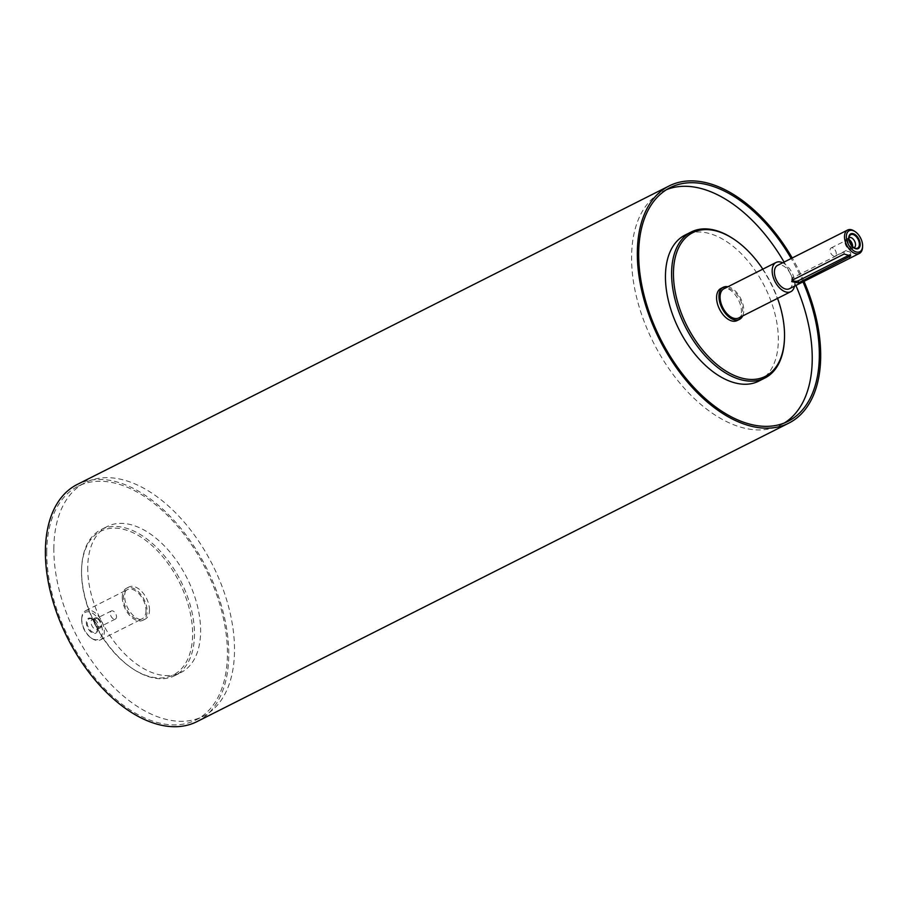 <?xml version="1.0" encoding="UTF-8"?>
<svg xmlns="http://www.w3.org/2000/svg" width="908" height="908" viewBox="0 0 908 908"><rect width="100%" height="100%" fill="white"/><g stroke="black" fill="none" stroke-linecap="round" stroke-linejoin="round"><path stroke-width="0.68" stroke-dasharray="4.54 3.41" d="M742.653 315.961A17.99 10.544 63.2 0 0 740.769 298.584A17.99 10.544 63.2 0 0 727.91 286.758M738.726 317.948A16.355 9.579 63.2 0 0 742.653 309.776A16.355 9.579 63.2 0 0 736.127 293.397A16.355 9.579 63.2 0 0 723.994 288.733M122.274 597.18A17.99 10.544 63.2 0 0 129.447 615.193A17.99 10.544 63.2 0 0 142.794 620.323A17.99 10.544 63.2 0 0 144.1 599.518A17.99 10.544 63.2 0 0 126.587 588.191A17.99 10.544 63.2 0 0 122.274 597.18M145.984 610.698A16.355 9.579 -116.8 0 1 142.057 618.87A16.355 9.579 -116.8 0 1 129.923 614.194A16.355 9.579 -116.8 0 1 123.409 597.827A16.355 9.579 -116.8 0 1 127.324 589.655A16.355 9.579 -116.8 0 1 139.469 594.32A16.355 9.579 -116.8 0 1 145.984 610.698M149.48 610.153A17.99 10.544 63.2 0 0 142.306 592.141A17.99 10.544 63.2 0 0 128.959 586.999A17.99 10.544 63.2 0 0 124.646 595.989A17.99 10.544 63.2 0 0 131.819 614.001A17.99 10.544 63.2 0 0 145.167 619.131A17.99 10.544 63.2 0 0 149.48 610.153M720.895 288.46A17.99 10.544 -116.8 0 1 734.243 293.602A17.99 10.544 -116.8 0 1 741.416 311.614A17.99 10.544 -116.8 0 1 737.092 320.592M854.008 247.691A5.562 3.257 -116.8 0 1 852.771 247.771A5.562 3.257 -116.8 0 1 848.798 244.104A5.562 3.257 -116.8 0 1 848.22 238.736A5.562 3.257 -116.8 0 1 849.014 237.782M852.623 246.636A5.562 3.257 -116.8 0 1 851.307 249.076A5.562 3.257 -116.8 0 1 845.893 245.569A5.562 3.257 -116.8 0 1 846.29 239.144A5.562 3.257 -116.8 0 1 848.844 239.417A5.562 3.257 -116.8 0 1 849.037 239.53M849.207 240.518A4.529 2.656 63.2 0 0 848.844 240.291A4.529 2.656 63.2 0 0 846.767 240.064A4.529 2.656 63.2 0 0 845.87 243.798A4.529 2.656 63.2 0 0 848.764 247.929A4.529 2.656 63.2 0 0 850.841 248.145A4.529 2.656 63.2 0 0 851.92 245.909M92.457 619.245A7.525 4.404 63.2 0 0 90.948 618.666A7.525 4.404 63.2 0 0 88.451 627.576A7.525 4.404 63.2 0 0 97.111 630.878A7.525 4.404 63.2 0 0 92.457 619.245M92.151 618.768A8.274 4.846 63.2 0 0 87.089 626.429A8.274 4.846 63.2 0 0 96.986 632.07A8.274 4.846 63.2 0 0 92.151 618.768M94.897 619.665A5.562 3.257 63.2 0 0 93.785 619.233A5.562 3.257 63.2 0 0 92.344 619.392A5.562 3.257 63.2 0 0 91.946 625.828A5.562 3.257 63.2 0 0 97.36 629.323A5.562 3.257 63.2 0 0 98.336 628.257A5.562 3.257 63.2 0 0 94.897 619.665M97.803 618.2A5.562 3.257 63.2 0 0 95.249 617.928A5.562 3.257 63.2 0 0 94.852 624.352A5.562 3.257 63.2 0 0 100.266 627.859A5.562 3.257 63.2 0 0 101.367 623.274A5.562 3.257 63.2 0 0 97.803 618.2M97.803 619.074A4.529 2.656 -116.8 0 1 100.697 623.206A4.529 2.656 -116.8 0 1 99.801 626.929A4.529 2.656 -116.8 0 1 97.724 626.713A4.529 2.656 -116.8 0 1 94.818 622.57A4.529 2.656 -116.8 0 1 95.715 618.847A4.529 2.656 -116.8 0 1 97.803 619.074M833.215 248.168A4.529 2.656 63.2 0 0 831.138 247.941A4.529 2.656 63.2 0 0 830.809 253.184A4.529 2.656 63.2 0 0 835.212 256.033A4.529 2.656 63.2 0 0 836.109 252.299A4.529 2.656 63.2 0 0 833.215 248.168M113.341 618.825A4.529 2.656 -116.8 0 1 110.447 614.693A4.529 2.656 -116.8 0 1 111.343 610.97A4.529 2.656 -116.8 0 1 115.747 613.819A4.529 2.656 -116.8 0 1 115.418 619.052A4.529 2.656 -116.8 0 1 113.341 618.825M792.332 280.277A3.927 2.111 0.6 0 1 791.753 279.153A3.927 2.111 0.6 0 1 792.968 277.644L844.111 251.857A3.927 2.111 0.6 0 1 848.378 251.471A3.927 2.111 0.6 0 1 850.739 253.434A3.927 2.111 0.6 0 1 849.82 254.785M784.421 339.898A81.788 47.908 63.2 0 0 733.494 238.94M762.834 269.143A80.483 47.137 -116.8 0 1 777.566 298.346M758.725 381.144A81.788 47.908 63.2 0 0 764.661 286.542A81.788 47.908 63.2 0 0 685.063 235.081M81.527 571.393A80.483 47.137 63.2 0 0 131.705 668.084A80.483 47.137 63.2 0 0 192.417 639.357A80.483 47.137 63.2 0 0 140.785 536.98A80.483 47.137 63.2 0 0 81.595 568.737A80.483 47.137 63.2 0 0 81.527 571.393M81.572 570.394A81.788 47.908 -116.8 0 1 81.641 567.693A81.788 47.908 -116.8 0 1 101.174 529.557A81.788 47.908 -116.8 0 1 180.783 581.018A81.788 47.908 -116.8 0 1 174.847 675.62A81.788 47.908 -116.8 0 1 132.557 668.663A81.788 47.908 -116.8 0 1 81.572 570.394M87.724 567.296A81.788 47.908 63.2 0 0 120.31 649.163A81.788 47.908 63.2 0 0 180.998 672.51A81.788 47.908 63.2 0 0 186.934 577.908A81.788 47.908 63.2 0 0 107.337 526.458A81.788 47.908 63.2 0 0 87.724 567.296M862.555 247.305A13.087 7.661 63.2 0 0 854.405 231.143M789.347 288.755A13.087 7.661 63.2 0 0 790.3 273.614A13.087 7.661 63.2 0 0 777.554 265.374M81.686 619.835A15.05 8.819 63.2 0 0 91.072 637.915A15.05 8.819 63.2 0 0 102.422 632.535A15.05 8.819 63.2 0 0 92.775 613.399A15.05 8.819 63.2 0 0 81.709 619.335A15.05 8.819 63.2 0 0 81.686 619.835M81.731 618.836A16.355 9.579 -116.8 0 1 81.754 618.303A16.355 9.579 -116.8 0 1 85.658 610.675A16.355 9.579 -116.8 0 1 101.582 620.959A16.355 9.579 -116.8 0 1 100.391 639.879A16.355 9.579 -116.8 0 1 91.935 638.494A16.355 9.579 -116.8 0 1 81.731 618.836M804.011 281.355A132.829 77.804 63.2 0 0 792.23 257.986M802.978 281.866A130.865 76.647 63.2 0 0 791.197 258.496M666.585 189.624A130.865 76.647 63.2 0 0 662.954 191.259A130.865 76.647 63.2 0 0 631.582 256.601A130.865 76.647 63.2 0 0 683.724 387.603A130.865 76.647 63.2 0 0 780.823 424.967A130.865 76.647 63.2 0 0 784.296 423.014M795.885 285.452A130.865 76.647 63.2 0 0 784.092 262.083M794.477 286.156A16.355 9.579 63.2 0 0 782.696 262.787M53.856 547.978A130.865 76.647 63.2 0 0 105.998 678.98A130.865 76.647 63.2 0 0 203.097 716.333A130.865 76.647 63.2 0 0 212.608 564.969A130.865 76.647 63.2 0 0 85.238 482.636A130.865 76.647 63.2 0 0 53.856 547.978M46.751 551.553A130.865 76.647 63.2 0 0 98.893 682.555A130.865 76.647 63.2 0 0 195.992 719.919A130.865 76.647 63.2 0 0 205.503 568.544A130.865 76.647 63.2 0 0 78.133 486.223A130.865 76.647 63.2 0 0 46.751 551.553M196.877 721.667A132.829 77.804 63.2 0 0 206.525 568.033A132.829 77.804 63.2 0 0 77.248 484.463M792.968 277.644L792.945 279.846M844.111 251.857L844.088 254.047M142.794 620.323L145.167 619.131M126.587 588.191L128.959 586.999M852.771 247.771L855.608 248.338M848.22 238.736L849.445 236.125M849.207 237.669L846.29 239.144M854.212 247.612L851.307 249.076M93.785 619.233L90.948 618.666M98.336 628.257L97.111 630.878M97.36 629.323L100.266 627.859M92.344 619.392L95.249 617.928M835.212 256.033L850.841 248.145M831.138 247.941L846.767 240.064M111.343 610.97L95.715 618.847M115.418 619.052L99.801 626.929M791.753 279.153L791.719 281.616M850.739 253.434L850.717 255.897M131.705 668.084L132.557 668.663M81.595 568.737L81.641 567.693M174.847 675.62L180.998 672.51M101.174 529.557L107.337 526.458M91.072 637.915L91.935 638.494M81.709 619.335L81.754 618.303M100.391 639.879L142.057 618.87M85.658 610.675L127.324 589.655M780.823 424.967L787.928 421.38M662.954 191.259L670.059 187.684M195.992 719.919L203.097 716.333M78.133 486.223L85.238 482.636"/><path stroke-width="1.36" d="M727.91 286.758A17.99 10.544 63.2 0 0 723.256 287.269A17.99 10.544 63.2 0 0 718.943 296.258A17.99 10.544 63.2 0 0 726.116 314.27A17.99 10.544 63.2 0 0 739.464 319.4A17.99 10.544 63.2 0 0 742.653 315.961M782.696 262.787A16.355 9.579 63.2 0 0 776.079 262.457L723.994 288.733A16.355 9.579 63.2 0 0 720.078 296.893A16.355 9.579 63.2 0 0 726.593 313.271A16.355 9.579 63.2 0 0 738.726 317.948L790.823 291.672A16.355 9.579 63.2 0 0 794.477 286.156M739.464 319.4L737.092 320.592A17.99 10.544 -116.8 0 1 723.744 315.462A17.99 10.544 -116.8 0 1 716.571 297.449A17.99 10.544 -116.8 0 1 720.895 288.46L723.256 287.269M854.235 235.047A7.525 4.404 -116.8 0 1 859.32 243.401A7.525 4.404 -116.8 0 1 855.608 248.338A7.525 4.404 -116.8 0 1 850.229 243.389A7.525 4.404 -116.8 0 1 849.445 236.125A7.525 4.404 -116.8 0 1 854.235 235.047M854.553 234.253A8.274 4.846 -116.8 0 1 859.388 247.555A8.274 4.846 -116.8 0 1 849.502 241.914A8.274 4.846 -116.8 0 1 854.553 234.253M849.014 237.782A5.562 3.257 -116.8 0 1 849.207 237.669A5.562 3.257 -116.8 0 1 851.761 237.953A5.562 3.257 -116.8 0 1 855.313 243.026A5.562 3.257 -116.8 0 1 854.212 247.612A5.562 3.257 -116.8 0 1 854.008 247.691M849.037 239.53A5.562 3.257 -116.8 0 1 852.623 246.636M851.92 245.909A4.529 2.656 63.2 0 0 849.207 240.518M849.82 254.785A3.927 2.111 0.6 0 1 849.525 254.944L798.382 280.742A3.927 2.111 0.6 0 1 792.332 280.277M798.359 282.933L791.719 281.616L792.945 279.846L844.088 254.047L850.717 255.897L798.359 282.933L798.382 280.742M734.356 239.519L733.494 238.94A81.788 47.908 63.2 0 0 691.215 231.983A81.788 47.908 63.2 0 0 671.602 272.82A81.788 47.908 63.2 0 0 704.188 354.688A81.788 47.908 63.2 0 0 764.876 378.034A81.788 47.908 63.2 0 0 784.421 339.898L784.467 338.866A80.483 47.137 -116.8 0 1 727.183 371.803A80.483 47.137 -116.8 0 1 673.452 272.854A80.483 47.137 -116.8 0 1 734.356 239.519A80.483 47.137 -116.8 0 1 762.834 269.143M777.566 298.346A80.483 47.137 -116.8 0 1 784.467 338.866M691.215 231.983L685.063 235.081A81.788 47.908 63.2 0 0 665.45 275.918A81.788 47.908 63.2 0 0 698.036 357.797A81.788 47.908 63.2 0 0 758.725 381.144L764.876 378.034M855.268 231.722L854.405 231.143A13.087 7.661 63.2 0 0 847.641 230.03A13.087 7.661 63.2 0 0 844.508 236.568A13.087 7.661 63.2 0 0 849.718 249.666A13.087 7.661 63.2 0 0 859.433 253.4A13.087 7.661 63.2 0 0 862.555 247.305L862.6 246.261A11.781 6.901 -116.8 0 1 854.224 251.085A11.781 6.901 -116.8 0 1 846.358 236.602A11.781 6.901 -116.8 0 1 855.268 231.722A11.781 6.901 -116.8 0 1 862.6 246.261M847.641 230.03L777.554 265.374A13.087 7.661 63.2 0 0 774.422 271.912A13.087 7.661 63.2 0 0 779.631 285.01A13.087 7.661 63.2 0 0 789.347 288.755L859.433 253.4M792.23 257.986A132.829 77.804 63.2 0 0 669.173 185.924A132.829 77.804 63.2 0 0 637.337 252.254A132.829 77.804 63.2 0 0 690.25 385.219A132.829 77.804 63.2 0 0 788.814 423.128A132.829 77.804 63.2 0 0 804.011 281.355M791.197 258.496A130.865 76.647 63.2 0 0 670.059 187.684A130.865 76.647 63.2 0 0 638.687 253.026A130.865 76.647 63.2 0 0 690.818 384.016A130.865 76.647 63.2 0 0 787.928 421.38A130.865 76.647 63.2 0 0 802.978 281.866M784.296 423.014A130.865 76.647 63.2 0 0 795.885 285.452M784.092 262.083A130.865 76.647 63.2 0 0 666.585 189.624M776.079 262.457A16.355 9.579 63.2 0 0 772.163 270.629A16.355 9.579 63.2 0 0 778.678 286.996A16.355 9.579 63.2 0 0 790.823 291.672M669.173 185.924L77.248 484.463A132.829 77.804 63.2 0 0 45.4 550.781A132.829 77.804 63.2 0 0 98.325 683.747A132.829 77.804 63.2 0 0 196.877 721.667L788.814 423.128M849.525 254.944L849.502 257.146"/></g></svg>
